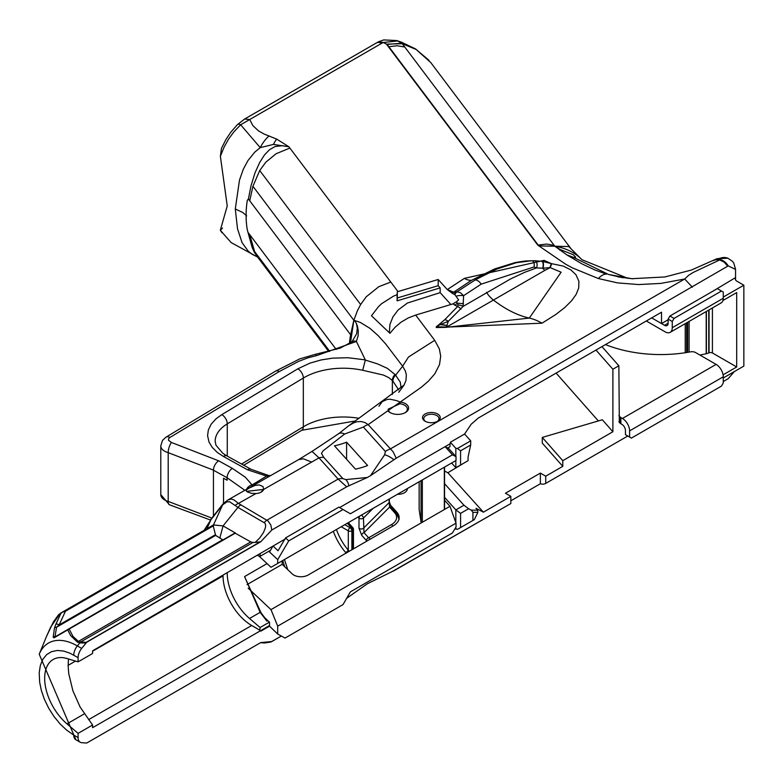 <?xml version="1.0" encoding="UTF-8"?>
<svg xmlns="http://www.w3.org/2000/svg" width="783" height="783" viewBox="0 0 783 783"><rect width="100%" height="100%" fill="white"/><g stroke="black" fill="none" stroke-linecap="round" stroke-linejoin="round"><path stroke-width="1.17" d="M448.679 448.532L445.116 446.662L452.466 454.815L456.029 456.685L448.033 447.817M456.029 456.685L456.029 460.473L270.987 567.303L258.919 555.959M68.473 658.973L68.121 665.883L68.767 673.742L72.897 690.802L80.091 706.99L92.58 725.009L92.58 727.691L260.289 630.873L260.974 631.088L269.528 626.155L269.528 622.221L264.908 617.875L266.905 621.144L267.815 620.616M268.804 551.291L277.701 559.649L277.701 563.437M343.032 509.527L288.741 540.877L285.58 537.901L338.882 507.13L350.373 513.765L452.466 454.815M285.58 537.901L278.034 550.733L273.022 546.015L269.528 551.966M248.182 588.18L270.987 609.634L277.701 626.126L456.029 523.161L456.029 526.949L452.466 532.939L350.373 591.879L343.032 604.584L285.061 638.057L277.701 634.044L269.528 626.155M277.701 626.126L277.701 634.044M277.701 559.649L288.741 540.877M456.029 523.161L449.99 506.288L422.135 522.369L421.039 522.016L419.15 509.596A2.535 1.458 180 0 1 419.14 509.469A2.535 1.458 180 0 1 419.15 509.341M422.135 480.048L444.47 467.148M270.987 609.634L422.135 522.369M444.548 509.273L444.548 467.099L444.47 509.469M449.99 506.288L444.548 500.249M389.817 504.418L396.864 512.229A20.25 11.686 180 0 1 399.144 517.632A20.25 11.686 180 0 1 393.223 525.892L308.091 575.045A10.12 5.843 0 0 1 292.304 573.968L282.164 564.347L247.037 584.627M407.346 488.582A9.621 5.55 180 0 1 407.346 488.778A9.621 5.55 180 0 1 397.392 494.327M618.864 421.802L619.95 423.035A5.06 2.926 0 0 0 620.88 423.769L621.868 424.347A5.06 2.926 -120 0 1 625.451 430.542L625.451 434.673L629.601 437.071L629.601 430.875L723.267 376.799L723.267 382.995L721.476 386.097L631.392 438.108L629.601 437.071M723.267 376.799A10.12 5.843 -120 0 0 716.112 364.398L622.436 418.474L620.88 417.574A5.06 2.926 180 0 1 619.95 416.83L618.864 415.607M668.114 319.777L661.527 323.585L651.681 317.898L664.532 325.317A5.06 2.926 -120 0 0 667.067 325.571A5.06 2.926 -120 0 0 668.114 323.252L668.114 319.121L672.264 321.51L674.055 318.417L721.476 291.031L723.267 292.069L723.267 298.264L672.264 327.715A10.12 5.843 60 0 1 670.17 332.344A10.12 5.843 60 0 1 665.11 331.845L646.318 321.001M672.264 327.715L672.264 321.51M674.055 318.417L669.905 316.019L717.326 288.633L721.476 291.031M670.17 332.344L721.172 302.904A10.12 5.843 -120 0 0 723.267 298.264M669.905 316.019L668.114 319.121M622.436 418.474A10.12 5.843 60 0 1 629.601 430.875M605.465 344.579A96.808 55.896 0 0 0 690.479 351.851A5.06 2.926 180 0 1 695.617 352.565L716.112 364.398M237.386 124.654L244.668 119.006L249.728 119.515L240.655 124.771A10.12 3.426 -135.3 0 0 237.386 124.654L230.897 132.102L225.856 139.619L221.452 148.408L220.375 156.277L227.246 205.929L220.307 230.28L222.529 228.049M450.861 304.509L440.173 292.646L407.503 303.001L398.136 309.97L392.929 316.9L389.934 324.456L389.347 332.716M661.527 323.585L661.527 312.211L478.256 418.063L471.17 424.249L464.583 434.036L470.71 440.829L457.468 448.473L460.57 450.822L470.671 444.989L468.077 456.969L468.077 460.688L460.57 465.024L460.57 450.822M464.436 462.782L447.866 472.766L483.405 512.18L510.839 496.344L505.466 493.241L540.368 473.089L545.731 476.191L562.781 466.345L542.276 443.109L542.276 437.423L602.313 419.766L612.883 431.746L562.781 460.668L562.781 466.345M556.096 373.08L598.329 420.931M257.617 257.078L231.083 242.544L220.375 230.319M248.397 232.854L249.708 234.597L254.602 251.558L258.615 258.4L254.455 252.469L252.146 247.477L247.301 229.83A124.37 93.118 -37 0 1 246.097 216.323L246.596 216.049L245.882 215.178L242.681 212.438L235.292 209.002L239.49 180.051L243.366 169.108L247.937 160.593L254.749 152.166L260.22 147.635L240.655 124.771L233.921 131.818L228.607 139.031L224.183 146.93L220.375 156.277M440.173 292.646L440.173 287.899L438.186 285.687L397.324 297.971L397.108 300.838L440.173 287.899M439.361 324.25L440.144 324.622L436.278 326.775L439.478 324.172L446.927 325.405L448.297 321.324L463.056 306.437L510.506 278.973L524.796 272.259L536.58 267.903L534.026 266.974A8.084 4.258 -66.6 0 0 531.784 260.719L516.369 262.696L497.029 268.99L475.663 279.629L456.969 291.834L453.709 292.167A7.086 5.354 83.3 0 0 452.496 293.439L454.894 294.702L458.632 299.918L456.46 301.739L452.926 303.892L415.685 315.079L408.266 317.927L401.16 322.107L395.063 327.265L389.934 333.284L371.475 315.784L378.492 306.633L381.654 303.647L393.477 296.16L397.108 294.711L397.108 300.838M415.685 315.079L434.692 340.321L408.472 357.028L402.619 366.219L385.794 344.08L378.072 335.535L370.065 328.429L360.297 322.42L353.847 320.267L350.451 342.993M289.886 148.056L276.056 153.752L265.809 162.218L259.721 170.518L252.929 186.266L249.708 200.751L248.397 199.009L250.981 185.923L255.004 172.857L259.672 162.502L264.497 154.917L269.518 149.7L275.127 146.519L282.36 145.697L288.898 146.773L390.815 282.056L378.845 286.676L366.229 296.796L360.64 304.528L357.42 310.694L353.847 320.267L355.433 321.598M390.815 282.056L397.979 291.579L397.324 291.775L397.108 294.711M483.405 512.18L476.035 508.314L477.728 510.193L477.855 512.366L474.322 519.638L457.468 529.367L455.138 528.447M92.58 725.009L78.094 733.368L66.986 723.874A41.156 23.764 60 0 1 45.757 688.071A41.156 23.764 60 0 1 53.185 659.482A41.156 23.764 60 0 1 66.986 658.523L78.094 661.86L92.58 653.502L92.58 650.82L286.157 538.44M260.573 642.667L264.546 642.99L270.801 642.05L281.351 636.041L271.809 641.541L260.719 642.589L87.099 742.832A2.506 1.449 -60 0 1 86.619 743.028L81.677 742.685A10.12 5.843 -60 0 1 80.199 742.225A10.12 5.843 -60 0 1 78.094 737.586L78.094 733.368M346.517 598.408L367.335 583.785L392.89 571.179A12.655 10.6 -107.8 0 0 393.927 570.778L392.244 571.414M510.839 496.344L510.839 503.538L393.927 570.778M447.866 472.766L444.548 471.033M397.979 291.579L438.186 279.492L447.279 289.583L464.397 278.376L544.087 260.357L551.33 263.607L563.231 266.073L570.827 269.881L575.945 274.686L578.911 281.351L578.696 288.017L576.161 294.369L571.619 300.741L564.856 307.465L555.92 314.404L542.022 323.193L436.278 327.539L436.278 326.775L445.938 327.049L446.927 325.405M439.478 324.172L444.842 319.64L457.566 306.544L452.926 303.892M434.692 340.321L439.361 348.954L440.692 356.157L439.517 364.575L434.829 373.804L428.399 381.155L421.274 387.272L387.859 410.752A10.884 6.284 0 0 0 390.032 412.543A10.884 6.284 0 0 0 405.428 412.543A10.884 6.284 0 0 0 408.207 406.406A10.884 6.284 0 0 0 400.299 401.992L400.005 403.734A9.621 5.55 180 0 1 404.527 405.202A9.621 5.55 180 0 1 407.346 409.137A9.621 5.55 180 0 1 404.948 412.798M390.511 412.798A9.621 5.55 180 0 1 389.004 411.476L387.859 410.752L368.167 424.64L365.172 422.644L361.384 421.557L357.156 421.704L353.642 422.84L348.543 425.893L338.51 433.811A12.655 6.362 51.2 0 1 344.637 434.017L363.381 427.058L385.383 451.468L384.649 454.757L370.496 475.682L396.218 458.192L728.239 265.877L735.55 269.43L735.55 277.593A15.19 8.77 180 0 1 735.403 278.689A5.06 2.926 0 0 0 735.354 279.091A5.06 2.926 0 0 0 736.842 281.156L743.85 285.198L743.85 366.092L723.267 377.974L723.267 374.724L736.695 366.982L736.695 292.588L723.267 300.329L723.267 297.08L743.85 285.198M727.71 266.171L724.167 262.129L719.655 259.956L693.112 272.474L688.57 275.352L684.694 279.002L660.735 283.417L638.576 284.562L617.552 282.888L598.369 278.533L572.53 267.943L565.806 264.311L537.823 245.157L386.44 44.151A97.072 56.043 0 0 0 383.249 42.497L378.766 41.685L376.486 42.908L244.668 119.006M383.249 42.497A30.371 17.539 180 0 0 381.546 43.408L249.728 119.515L252.811 125.544L258.507 130.888L264.262 134.128L276.663 139.08L288.898 146.773L273.433 144.424L260.22 147.635A25.31 11.882 112.1 0 1 269.176 135.89M425.11 421.225A8.858 5.119 0 0 0 437.638 421.225A8.858 5.119 0 0 0 437.638 413.992A8.858 5.119 0 0 0 425.11 413.992A8.858 5.119 0 0 0 425.11 421.225L425.11 421.225M416.037 49.407L430.777 62.571L571.071 248.828M429.015 60.36A5.06 3.054 -40.3 0 0 428.947 60.271L415.44 48.869M416.047 49.407A5.06 3.426 -60.3 0 0 415.44 48.859L401.757 43.231A5.06 3.338 105.9 0 1 402.305 43.721L416.047 49.407M401.757 43.231L387.076 44.406L388.828 46.735L397.138 45.747L404.772 47.009L402.247 43.701A5.06 3.308 -74 0 0 401.718 43.222A114.054 65.85 -0 0 0 397.607 40.951L383.259 42.497M386.489 44.142L402.247 43.701M623.121 277.818L608.597 274.481L573.704 257.45L575.671 257.176L573.293 254.749L560.158 249.513L554.814 246.214A117.058 67.583 180 0 1 554.804 246.214L568.781 246.557M249.708 234.597L336.22 349.463M246.596 216.049L246.097 214.425A124.37 93.118 -37 0 1 247.301 200.34L248.397 199.009M545.634 483.454L627.78 436.023L545.731 483.395A15.19 8.77 60 0 1 545.634 483.454A15.19 8.77 60 0 1 540.368 483.747L510.839 500.797M460.57 527.576L460.57 513.374L468.616 508.735L471.268 510.125L472.922 512.317L472.922 520.441M460.57 513.374L455.833 509.86L455.833 522.623M455.833 527.272L455.833 529.22M249.708 200.751L350.627 334.752L349.561 343.59M252.929 186.266L353.847 320.276L350.627 334.752A124.37 93.118 -37 0 0 349.414 343.688M472.922 512.317L477.855 512.366M477.728 510.193L471.268 510.125M468.616 508.735L463.957 505.221L444.548 483.688M455.921 509.86L463.957 505.221M316.528 355.639L307.846 357.851L298.636 361.374L279.306 371.534A7.595 4.473 58.9 0 0 275.391 371.23L275.391 371.23A7.595 4.473 58.9 0 1 275.391 371.23L299.742 358.898L315.206 354.366A7.595 1.811 80 0 1 316.528 355.639L356.392 341.457L358.105 335.897L358.281 330.866L357.43 326.071L355.384 321.568M356.451 323.506L357.312 328.204L356.666 333.715L351.929 341.828A6.871 4.434 43.9 0 1 356.392 341.457L365.358 359.965L362.676 370.271L383.494 375.077L388.818 377.66L392.361 380.548A56.777 37.222 132.2 0 1 392.88 381.106L398.674 389.865M211.733 518.033L168.198 501.414L168.198 452.643L213.025 469.966L227.119 477.757L244.834 490.295M252.488 485.93L252.097 484.951L267.815 475.35L270.468 475.663M246.567 489.306A6.518 5.236 -33.5 0 1 252.097 484.951L245.402 477.268L232.365 468.391A7.595 4.287 118.9 0 0 227.119 477.757L227.119 480.233L223.527 478.247L223.527 503.332M247.555 469.81L223.341 456.42A7.595 4.287 -61.1 0 1 227.021 455.98L251.226 469.369A7.595 4.287 118.9 0 0 247.555 469.81L268.579 476.739M62.004 612.345L58.656 614.626L53.391 621.927L46.373 636.716L50.689 627.095L59.674 614.087A2.535 2.261 -120 0 1 60.487 613.226L213.015 525.158L215.648 535.396L56.533 627.252L59.156 624.912L65.449 611.239L62.004 612.345L59.674 614.087M62.033 612.531L60.849 613.412L55.838 624.296A2.535 1.263 24.7 0 1 59.156 624.912L215.286 534.779M54.614 637.108L68.62 629.023A1.008 0.587 59.9 0 1 69.129 629.072L54.037 637.851A2.535 1.713 -120 0 1 54.614 637.108L222.656 539.751L215.648 535.396M222.656 539.751L223.224 539.761M68.816 628.915L234.88 533.037L250.775 541.895L253.056 542.433L80.708 641.943L78.408 641.404A2.525 1.576 124.4 0 0 77.439 642.158L70.617 635.522L67.788 630.09L68.62 629.023M213.505 525.755L65.449 611.239L64.686 610.799L213.397 524.943L223.077 525.902L235.458 533.047L69.129 629.072L72.995 636.393L78.408 641.404L250.775 541.895M78.094 661.86L78.094 657.642A10.12 5.843 -60 0 1 81.677 648.422L86.619 642.373A2.506 1.449 -60 0 1 87.099 642.021L260.719 541.777L255.16 542.433L259.76 537.921L263.411 532.665L265.427 527.703L265.643 525.031L264.928 523.161L237.944 507.394L229.439 501.649L226.757 501.972L222.675 504.8L213.319 525.246M54.037 637.851L53.166 637.147L54.497 627.966L55.838 624.296M54.497 627.966A2.535 2.055 11.7 0 1 56.533 627.252L55.064 636.51A2.535 2.065 5.7 0 0 53.166 637.147M77.439 642.158L80.277 642.931A2.535 1.037 -90 0 1 80.708 641.943L86.619 642.373M204.823 529.239L211.038 519.589L204.813 529.181A7.595 0.519 27.2 0 0 204.823 529.239L204.334 530.169L204.813 529.181A7.595 0.519 27.2 0 1 204.872 529.151M255.16 542.433L253.056 542.433M255.904 493.574L258.136 493.251A8.858 5.119 0 0 0 261.179 492.106A8.858 5.119 0 0 0 263.695 489.179L262.971 486.507L259.251 484.922L255.366 485.343L249.16 488.034L246.332 490.011L246.185 490.892L247.222 491.871L251.539 493.339L255.904 493.574L238.453 503.42L268.099 521.028L270.83 525.05L271.809 530.022L346.663 486.801L338.129 479.088L266.925 520.196A7.595 4.385 -60 0 0 264.243 522.574M206.829 528.731L211.038 519.589L222.675 504.8A7.595 3.915 45.2 0 1 223.292 503.557L227.804 500.034L231.259 499.035L234.078 499.946L238.453 503.42A7.595 5.373 132.4 0 0 235.145 505.485M282.771 560.501L284.718 566.833M282.164 560.853L282.164 564.347M287.752 569.681L284.483 559.512M349.189 551.31L348.298 550.175A2.535 0.626 -40.4 0 1 345.685 552.573L346.262 553.17M351.88 549.764L351.88 530.835A2.535 1.458 180 0 1 348.298 530.835A2.535 1.458 -60 0 1 350.089 527.732L344.814 524.688M353.172 528.642A2.535 1.458 180 0 1 353.456 529.318A2.535 1.458 180 0 1 352.722 530.345L351.88 530.835A2.535 1.458 -120 0 0 350.089 527.732L350.931 527.243A2.535 1.458 60 0 1 352.722 530.345L352.722 549.275M267.042 563.594L244.56 576.582L261.072 612.874L260.152 612.345L266.905 621.144M244.56 576.582L260.152 612.345L249.523 618.482A41.156 23.764 60 0 1 227.217 573.087M389.004 499.172L389.582 507.09L364.007 532.655A2.535 1.83 138 0 0 361.766 535.396L366.395 540.534A2.535 1.83 -42 0 1 368.636 537.794L364.007 532.655L363.429 518.062A2.535 1.791 -135 0 0 361.237 515.263L361.198 515.224M347.319 523.24L350.931 527.243A2.535 1.83 -42 0 1 352.81 527.615A2.535 2.535 0 0 1 353.456 529.318L353.456 548.844M373.188 508.304L363.429 518.062A2.535 1.458 180 0 1 361.188 518.796A2.535 1.458 180 0 1 358.996 518.003A2.535 1.83 -42 0 1 360.249 515.772M394.612 512.679A2.535 1.83 -42 0 1 396.492 513.051L391.461 507.462A2.535 1.83 -42 0 1 391.461 507.462A2.535 1.83 -42 0 0 389.582 507.09L394.612 512.679A17.715 10.228 180 0 1 391.431 524.63L368.636 537.794A2.535 1.458 60 0 1 369.997 539.301M366.395 541.376L366.395 540.534A2.535 1.458 0 0 0 367.061 540.994M264.908 617.875L261.072 612.874M260.533 630.844L259.75 630.56L260.103 627.526L249.523 618.482M260.103 627.526L269.43 622.133M260.974 631.088L260.445 630.785L269.528 625.529M257.587 555.558L260.103 556.312L260.103 554.1M260.103 630.354L251.695 625.5A40.491 23.382 -120 0 1 223.057 575.896L223.057 575.485M260.103 556.312L270.497 550.312M447.69 448.013L449.99 446.682L449.99 443.853M247.976 492.272L247.32 491.264L262.511 489.551L262.442 490.119A7.595 4.385 180 0 1 260.7 492.36M338.51 433.811L312.016 451.409L319.004 457.879L262.442 490.119M444.548 497.342L455.833 509.86M542.276 437.423L562.781 460.668M401.062 387.937L400.299 382.173L395.621 375.165A7.595 5.706 138 0 0 392.88 381.106M455.833 460.59L455.833 467.696L451.625 463.017M455.833 467.696L460.57 465.024M470.671 444.989L470.71 440.829M457.468 448.473L455.833 448.326L455.833 456.469M404.028 385.109L405.986 380.421L406.338 374.754L405.388 371.083L402.619 366.219L395.621 375.165A61.671 40.647 -44.7 0 0 395.063 374.528L387.311 368.333L377.66 363.938L364.281 359.74L347.906 357.733L332.589 358.154L321.128 359.945L309.99 363.116L297.843 368.813A7.595 4.473 58.9 0 1 303.324 378.042A55.221 31.888 180 0 1 362.676 370.271M392.361 394.466L392.361 380.548A7.595 5.706 -43.7 0 1 395.063 374.528M595.971 350.07L612.883 369.233L612.883 431.746M612.883 369.233L618.864 365.778L619.333 422.34M601.951 346.615L618.864 365.778M260.719 541.777L271.809 530.022M464.583 434.036L450.352 442.248L455.833 448.326M339.636 507.56L450.352 443.638L450.352 442.248M346.585 459.269L346.585 442.18A69.765 50.523 -42 0 1 334.458 445.821L355.492 469.154A69.765 50.523 138 0 0 367.619 465.503L346.585 442.18M346.663 486.801L367.344 477.473L345.812 479.597L342.905 478.638L323.78 457.429L321.48 453.347L323.115 450.832L344.637 434.017M540.368 483.747L540.368 473.089M545.731 483.395L545.731 476.191M235.292 209.002L237.503 228.773L242.074 242.652L248.319 251.284L252.028 254.221L257.568 257.01M734.327 371.592L728.229 378.649L723.267 381.585M716.866 258.762L720.017 258.302A11.647 11.001 111 0 1 727.867 258.194L716.866 258.762L691.428 270.027L664.914 276.957L631.783 278.699L608.597 274.481M735.55 279.893L735.55 269.43M713.127 260.661A30.371 16.198 -116.5 0 1 719.655 259.956L720.017 258.302M720.154 259.672A11.637 6.9 61.3 0 1 728.239 265.877M735.55 277.593L712.53 291.403M736.695 366.982L712.413 352.957A2.535 1.458 0 0 0 709.055 352.849A2.535 1.458 180 0 1 708.762 352.967A96.172 55.524 0 0 1 706.383 353.73L699.924 355.051M425.59 421.479A7.595 4.385 180 0 1 423.779 418.641A7.595 4.385 180 0 1 431.374 414.256A7.595 4.385 180 0 1 438.969 418.641A7.595 4.385 180 0 1 437.159 421.479M440.369 324.642L446.868 325.483A9.484 2.966 51.1 0 0 447.876 326.364L445.938 327.049M542.11 261.336A12.871 6.518 125.4 0 1 542.688 268.207L549.901 267.62L551.33 263.607L542.11 261.336L534.466 260.7A8.76 5.168 123.6 0 1 536.58 267.903L542.688 268.207A9.484 7.409 -106.4 0 0 544.978 270.301L447.876 326.364M551.672 263.626A17.657 5.334 130.4 0 1 550.087 267.59L544.978 270.301M454.894 294.702A7.086 5.452 84.1 0 1 456.969 291.834L460.424 292.695L463.595 295.7L481.183 284.141L534.026 266.974M456.46 301.739L458.143 304.959A7.086 4.032 -163.9 0 1 463.056 306.437L463.595 295.7A7.086 2.936 176.2 0 0 456.264 296.18M454.747 305.262A6.577 3.866 -59.1 0 0 457.223 303.099L463.467 303.745M458.143 304.959L457.566 306.544A7.086 4.718 -129.1 0 1 461.03 309.119M440.144 324.622L448.297 321.324A7.086 5.354 35.5 0 0 444.842 319.64M550.087 267.59L561.117 272.21L529.308 318.074L445.752 327.372A24.332 0.822 178.5 0 0 436.278 327.539M544.087 260.357A10.355 2.525 128.7 0 1 542.541 261.424A13.203 6.45 124.7 0 1 542.952 268.217M534.466 260.7L525.109 261.013L515.126 262.569L494.709 268.921L471.552 280.294L453.709 292.167L447.279 289.583L452.496 293.439M456.107 291.922A7.086 5.51 84.8 0 0 454.209 294.271M397.324 297.971L397.324 291.775M367.344 477.464L370.496 475.682M393.927 459.768A12.655 5.53 -144.7 0 0 384.649 454.757M363.381 427.058A12.655 9.171 138.1 0 1 368.167 424.64L393.056 451.713L396.218 458.192M389.004 411.476L388.114 409.196L400.005 403.734M633.065 278.777L631.783 278.699M598.369 278.533A30.371 11.843 107.4 0 1 599.886 277.055A30.371 11.843 107.4 0 1 606.512 274.158L595.002 270.008L581.926 263.861L566.902 254.915L554.804 246.214A74.659 55.906 -37 0 1 581.603 259.339A74.659 55.906 -37 0 1 581.955 259.702L627.976 278.376M566.902 254.915L573.704 257.45M438.186 285.687L438.186 279.492M276.663 139.08A25.31 8.28 104.2 0 0 273.433 144.424M537.823 245.157L386.861 44.044M559.473 249.963L560.158 249.513M404.772 47.009L554.804 246.214L538.861 245.95L388.828 46.735M397.607 40.951A10.12 5.129 -72.3 0 0 396.864 40.569L401.405 42.174A10.12 4.209 111.2 0 1 401.865 42.448A45.737 19.164 -146.3 0 0 397.607 40.951M415.44 48.859L401.865 42.448M421.039 480.684L421.039 522.016M422.331 522.32L422.331 479.93M444.333 509.616L444.333 467.236M419.15 509.596L419.15 481.77L419.14 509.469M396.864 512.229L396.864 513.472M619.95 416.83L619.95 423.035M668.114 323.252L664.532 325.317M620.88 423.769L620.88 417.574M259.721 170.518L360.64 304.528M692.397 287.195L684.694 279.002L390.169 449.041A12.655 9.161 138 0 0 385.383 451.468M254.602 251.558L329.712 351.303M160.789 494.621L169.461 504.781A7.595 2.682 105.5 0 1 168.198 501.414A13.057 7.536 180 0 1 160.789 494.621L160.789 445.85A13.057 7.536 0 0 0 168.198 452.643A7.595 2.682 105.5 0 1 171.487 442.493L218.692 460.825L232.365 468.391M218.692 460.825A7.595 4.287 118.9 0 0 213.446 470.191L213.446 515.645M227.021 455.98L222.793 453.269L215.961 445.194L215.159 441.289A43.584 25.164 180 0 1 227.276 423.877L303.324 378.042L303.324 426.813L241.575 464.025M227.276 456.117L227.276 423.877A7.595 4.473 58.9 0 0 221.795 414.647L297.843 368.813M359.035 418.328A55.221 31.888 0 0 0 303.324 426.813A7.595 4.473 58.9 0 1 301.758 430.288L243.767 465.239M279.306 371.534L169.901 437.472A7.595 4.473 -121.1 0 0 165.986 437.168L162.502 440.398L160.789 445.85M169.901 437.472L168.619 438.744L168.482 440.252L171.487 442.493M223.341 456.42L217.38 452.486L212.222 447.396L209.022 442.082L207.583 435.72L208.337 429.994L211.116 424.278L215.961 418.866L221.795 414.647M240.635 505.015A7.595 4.385 120 0 0 237.944 507.394L223.077 525.902L219.817 538.117M80.267 641.943A2.535 1.116 93.9 0 0 79.768 642.912L77.341 645.916A57.727 33.326 -120 0 0 39.219 654.216L46.432 636.579M39.219 654.216L75.863 739.72A10.12 5.843 -60 0 1 73.768 735.09L66.702 730.167L60.046 723.893L53.821 716.269L48.683 708.175L44.318 699.141L41.303 690.244L39.659 682.247L39.209 672.822L40.334 665.442L42.82 659.335L46.657 654.608L51.472 651.671L57.355 650.448L63.629 651.045L69.814 653.13L78.094 657.642M81.677 648.422L77.341 645.916A10.12 5.843 120 0 0 73.768 655.146M260.22 541.856L86.864 641.943A2.535 1.458 60 0 1 87.099 642.021M341.231 526.753L348.298 530.835L348.298 550.175A38.621 22.296 60 0 1 336.445 529.514M333.333 531.314A41.156 23.764 -120 0 0 345.685 552.573M260.005 612.149L260.925 612.678M391.431 524.63A2.535 1.458 60 0 1 392.792 526.137M389.337 498.977L389.337 501.952A2.535 1.458 0 0 1 389.004 502.686L363.429 528.251A2.535 1.458 180 0 1 361.188 528.975A2.535 1.458 180 0 1 358.996 528.192L361.766 535.396M358.105 517.015L358.996 518.003L358.996 528.192M223.057 575.896L92.58 651.231M75.511 661.087L68.111 665.364M88.665 719.616L251.695 625.5M78.094 737.586L73.768 735.09M66.986 723.874L84.437 713.793M259.75 630.56L260.289 630.873M86.091 642.931L80.277 642.931M345.812 479.597A12.655 7.899 92.5 0 1 348.915 485.803M323.78 457.429A12.655 9.171 -42 0 0 319.004 457.879L338.129 479.088A12.655 9.171 -42.1 0 1 342.905 478.638M227.814 500.034L298.675 459.582L303.383 458.799L311.742 462.146M735.403 278.689L735.403 279.492M685.233 323.653L685.233 352.741M686.632 352.516L686.632 322.841M687.611 322.273L687.611 352.36M689.079 352.105L689.079 321.431M706.197 311.546L706.197 353.779M706.383 353.73L706.383 311.438M708.762 310.068L708.762 352.967M709.055 352.849L709.055 309.892M712.413 352.957L712.413 307.954M486.517 292.392A20.25 11.686 -120 0 0 493.241 299.889A108.827 62.836 60 0 0 529.308 318.074A60.741 35.069 -120 0 1 542.022 323.193M475.046 279.981A7.595 4.385 60 0 1 481.183 284.141M453.171 292.186A7.086 5.54 89.4 0 0 452.026 293.234M399.731 403.705L399.986 401.953L396.873 400.7L390.316 399.242L387.282 399.369L382.241 401.64L378.923 406.22M399.399 403.666L399.614 401.914M471.552 280.294A20.25 11.686 60 0 1 464.397 278.376M381.546 43.408A10.12 5.843 -120 0 0 376.486 42.908M554.139 245.333L546.495 244.071L538.195 245.059M221.99 232.796L220.307 230.28M392.89 571.179L510.731 503.606M258.615 258.4L328.762 351.538M169.461 504.781L210.373 519.99M301.758 430.288L355.413 420.941M275.391 371.23L165.986 437.168M251.226 469.369L268.158 475.32M315.206 354.366L340.116 348.141L351.929 341.828M223.292 503.557L210.784 519.393M399.144 519.462L396.492 513.051M389.337 501.952L391.451 507.462M348.327 522.653L352.81 527.615M75.863 739.72L80.199 742.225M735.55 269.332L733.788 263.088L732.448 261.307L727.867 258.194M348.543 425.893L404.185 384.923L398.772 392.263M312.202 451.262L298.607 459.621M631.861 278.699L617.875 276.859M378.845 41.646L383.719 39.923L396.864 40.569M581.603 259.339L568.36 246.126M415.734 49.035L401.405 42.174"/></g></svg>
